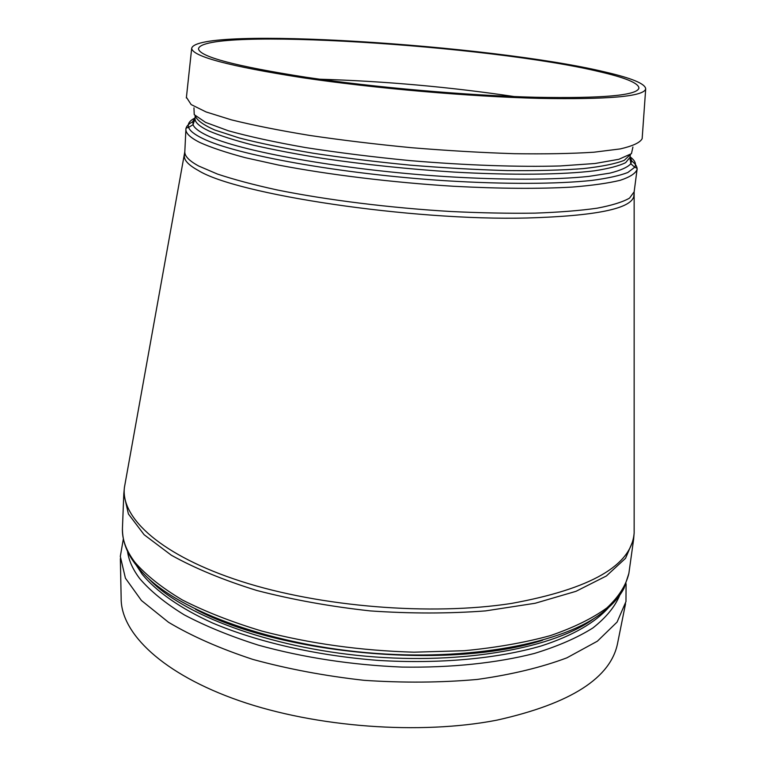 <?xml version="1.0" encoding="UTF-8"?>
<svg xmlns="http://www.w3.org/2000/svg" width="766" height="766" viewBox="0 0 766 766"><rect width="100%" height="100%" fill="white"/><g stroke="black" fill="none" stroke-linecap="round" stroke-linejoin="round"><path stroke-width="1.15" d="M599.816 71.784C490.585 45.309 201.784 26.743 198.48 48.852C199.677 56.741 235.459 66.202 305.845 77.222C374.67 87.439 467.509 95.549 535.319 97.272C602.478 98.508 637.015 95.472 638.921 88.157C638.815 83.255 625.774 77.797 599.816 71.784M604.929 71.966C491.992 44.734 195.512 25.661 191.672 48.44C192.86 56.569 229.771 66.316 302.407 77.701C373.482 88.262 469.453 96.621 539.331 98.374C608.328 99.618 643.785 96.487 645.69 88.961C645.556 83.858 631.969 78.199 604.929 71.966M120.358 558.682L121.152 598.198C120.702 633.262 162.813 674.176 239.509 700.804C316.052 727.374 420.199 735.101 497.019 720.126C571.043 703.581 611.287 677.718 617.741 642.521L625.535 603.761M628.867 573.418L633.626 539.302L625.544 558.309L606.356 575.984L575.994 591.314L535.166 603.263L485.491 610.904C448.723 613.671 410.327 613.671 370.294 610.914C330.405 606.538 292.612 599.74 256.916 590.509C223.452 580.13 194.918 568.353 171.306 555.197L144.142 534.735L128.391 513.938L123.805 493.802L122.445 528.214C122.263 541.217 126.993 553.703 136.616 565.681L140.829 570.651C173.25 608.29 264.031 643.545 366.569 652.651C469.098 661.843 564.686 643.229 603.263 611.919C612.57 604.728 619.493 596.838 624.041 588.259L628.867 573.418C626.023 585.415 618.689 596.915 606.873 607.917C592.415 618.421 573.581 627.66 550.381 635.608C524.863 642.617 496.157 647.653 464.273 650.717L413.975 652.182C360.729 650.66 310 643.612 261.771 631.05C231.658 621.973 205.173 611.603 182.318 599.95C161.971 587.819 146.182 575.295 134.969 562.359C126.122 550.63 121.947 539.254 122.445 528.214M514.273 96.573C449.747 86.979 384.877 81.186 319.661 79.204M194.593 120.904C189.03 123.336 186.128 126.112 185.899 129.253C185.65 133.274 190.322 137.698 199.916 142.524C210.995 147.503 226.075 152.539 245.149 157.652L278.613 165.083C328.432 174.696 392.336 182.5 453.577 186.272C499.681 188.704 539.283 188.963 572.374 187.067C592.262 185.458 608.204 183.198 620.221 180.297C629.863 177.099 635.483 173.509 637.063 169.516C637.398 166.394 635.033 163.139 629.987 159.759M630.064 156.81C635.004 160.477 636.556 163.953 634.736 167.237L627.833 172.494C619.704 175.653 607.744 178.296 591.965 180.403C557.399 184.108 504.861 184.386 445.783 180.757C340.228 174.026 234.683 154.722 202.253 138.273C194.373 134.404 189.815 130.785 188.599 127.415C187.383 123.862 189.528 120.722 195.033 117.993M195.024 118.242L192.869 121.334L193.042 124.686C194.296 127.951 198.815 131.465 206.6 135.228C238.666 151.189 342.067 169.928 445.372 176.563C503.214 180.144 554.699 179.953 588.652 176.419L609.908 173.126C620.642 170.406 627.622 167.285 630.839 163.761L631.605 160.487L630.035 157.068M195.014 118.529L193.042 124.686L188.599 127.415C186.444 127.759 185.544 128.372 185.899 129.253L184.817 151.697C184.549 156.082 189.183 160.86 198.72 166.031L217.391 174.035C233.62 179.464 253.489 184.759 276.995 189.92C326.555 199.964 390.143 207.921 451.117 211.521C481.144 212.958 509.112 213.494 535.041 213.13C559.266 212.268 579.948 210.621 597.116 208.189C611.986 205.365 622.796 202.013 629.547 198.116L634.152 191.797L637.063 169.516C637.571 168.712 636.795 167.955 634.736 167.237L630.839 163.761L629.997 157.356L625.65 162.641C619.177 165.868 608.779 168.587 594.454 170.808C562.684 174.744 512.033 175.366 453.683 172.063C408.623 169.133 365.123 164.604 323.204 158.466C296.863 154.244 273.433 149.772 252.895 145.052C234.406 140.283 219.756 135.592 208.936 130.976C199.419 126.438 194.775 122.282 195.014 118.529L195.148 115.685M542.634 640.242C450.954 669.896 280.452 654.681 195.483 609.257M195.167 115.704C196.68 120.09 203.201 124.848 214.739 129.99L239.002 137.89C259.77 143.242 284.579 148.374 313.409 153.267C344.02 157.901 376.25 161.856 410.078 165.13C443.954 167.898 476.366 169.717 507.312 170.579C536.564 170.856 561.88 170.205 583.271 168.616C601.923 166.538 615.577 163.78 624.252 160.333L630.341 154.541M632.917 147.053L631.452 153.66L618.899 159.28L594.981 163.503L560.205 165.954C518.821 167.151 466.063 165.332 410.48 160.649C373.463 157.059 338.486 152.693 305.538 147.57C274.841 142.16 249.122 136.568 228.383 130.785L205.585 122.388L194.229 114.632L193.961 107.872M148.317 578.301C181.609 614.418 268.713 647.567 366.244 656.242C463.775 664.974 555.369 647.777 594.54 618.124M608.807 607.304C595.565 622.365 572.824 635.694 541.418 645.891C497.641 658.674 439.205 664.151 378.107 660.397C316.971 655.725 257.577 642.08 212.488 622.969C180.077 608.204 156.302 591.438 142.179 574.241L136.185 565.126M127.51 551.214C128.65 560.128 132.681 569.205 139.604 578.454C150.289 590.979 165.169 603.12 184.261 614.868C205.642 626.176 230.403 636.287 258.563 645.211C303.595 657.63 351.383 664.926 401.92 667.081C451.145 667.885 496.885 663.04 534.448 653.436C557.84 646.255 577.315 637.762 592.884 627.957C606.03 617.616 615.012 606.682 619.809 595.144M642.205 137.976L642.157 138.656C640.137 142.61 632.821 146.028 620.23 148.92L593.985 152.204C571.637 153.65 545.076 154.138 514.283 153.688C481.651 152.645 447.44 150.653 411.629 147.714C375.867 144.267 341.837 140.168 309.541 135.41C279.159 130.411 253.096 125.222 231.361 119.841L206.111 111.96L191.146 104.569L186.425 97.301M123.345 538.929L120.31 556.432L125.423 578.196L141.432 600.506L168.51 622.279C191.873 636.211 220.005 648.591 252.885 659.421C287.93 669.005 324.995 675.966 364.099 680.323C403.356 682.966 441.072 682.669 477.247 679.442C511.535 674.607 541.409 667.406 566.878 657.841L597.384 641.19L617.08 622.078L625.975 601.559L626.081 583.797M633.903 194.593L633.865 196.134C631.471 208.687 595.948 215.974 527.295 217.994C411.007 220.962 236.34 194.44 198.231 170.435C188.781 165.245 184.156 160.439 184.338 156.015L184.568 154.493M125.27 482.714L124.418 487.425C120.549 518.189 161.616 555.762 241.194 581.375C320.59 606.95 430.961 615.902 511.42 603.445C590.797 588.958 631.701 565.452 634.152 532.916L634.143 528.128M629.997 157.356L630.361 154.521M191.672 48.44L186.349 97.971M645.69 88.961L642.157 138.656M184.817 151.697L124.418 487.425L123.805 493.802M634.152 191.797L634.152 532.916L633.626 539.302"/></g></svg>
